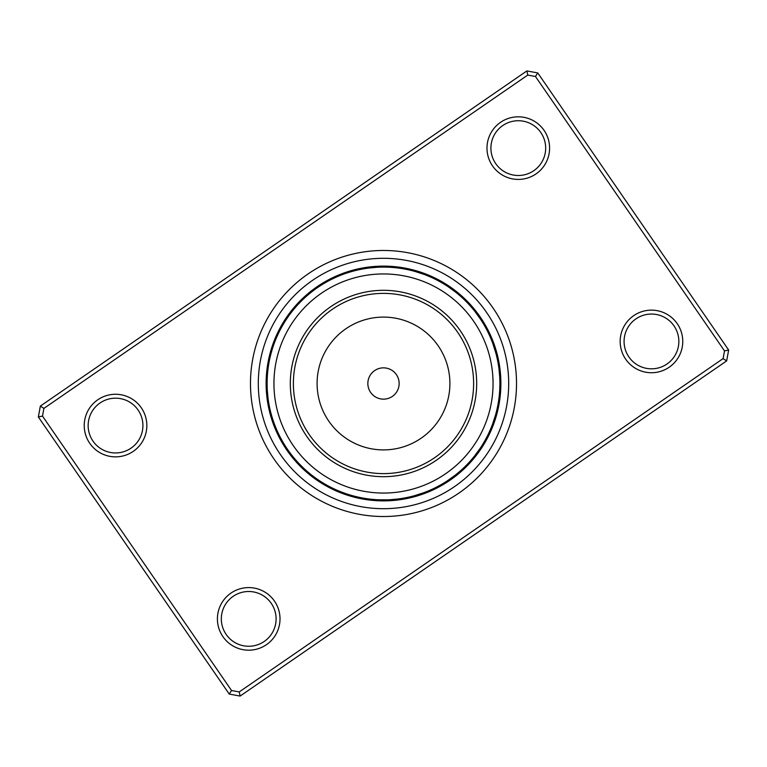 <?xml version="1.0" encoding="UTF-8"?>
<svg xmlns="http://www.w3.org/2000/svg" width="767" height="767" viewBox="0 0 767 767"><rect width="100%" height="100%" fill="white"/><g stroke="black" fill="none" stroke-linecap="round" stroke-linejoin="round"><path stroke-width="1.15" d="M398.715 387.153A15.647 15.647 0 0 0 387.153 368.285A15.647 15.647 0 0 0 368.285 379.847A15.647 15.647 0 0 0 379.847 398.715A15.647 15.647 0 0 0 398.715 387.153M490.027 409.07A109.547 109.547 0 0 0 409.07 276.973A109.547 109.547 0 0 0 276.973 357.93A109.547 109.547 0 0 0 357.93 490.027A109.547 109.547 0 0 0 490.027 409.07M292.889 361.746A93.191 93.191 0 0 0 361.746 474.111A93.191 93.191 0 0 0 474.111 405.254A93.191 93.191 0 0 0 405.254 292.889A93.191 93.191 0 0 0 292.889 361.746M274.25 343.338A9.779 9.779 0 0 0 271.508 351.775L271.384 352.206M292.006 311.546A9.779 9.779 0 0 0 286.791 318.717L286.542 319.091M334.556 277.894L336.905 276.829M333.492 278.392L334.853 277.75M318.717 286.791A9.779 9.779 0 0 0 311.546 292.006L311.191 292.285M368.419 268.086L376.578 267.309A9.779 9.779 66.6 0 0 370.806 266.887M362.11 269.083L364.651 268.642M359.637 269.572L362.436 269.025M351.775 271.508A9.779 9.779 0 0 0 343.338 274.25L342.916 274.404M408.437 269.802L410.959 270.387M403.71 268.872L405.532 269.207M401.199 268.46L403.058 268.757M396.232 267.798L398.073 268.019M393.692 267.549L395.561 267.731M391.208 267.357L393.059 267.491M387.929 267.184A9.779 9.779 0 0 0 379.071 267.184L379.703 267.165M444.515 284.375L446.701 285.755M442.358 283.081L444.572 284.404M440.162 281.825L442.406 283.109M428.849 276.302L431.217 277.328M426.51 275.343L429.156 276.427M423.662 274.25A9.779 9.779 0 0 0 415.225 271.508L424.477 274.548M472.156 308.085L473.814 310.069M467.074 302.486L469.04 304.557M457.832 293.924L460.008 295.774M455.876 292.342L457.88 293.962M455.454 292.006A9.779 9.779 0 0 0 448.283 286.791L456.135 292.543M491.129 339.167L492.088 341.574M490.142 336.847L491.254 339.474M488.023 332.274L489.135 334.604M485.703 327.797L486.92 330.078M481.877 321.277L483.373 323.712M480.506 319.168L482.05 321.565M480.209 318.717A9.779 9.779 0 0 0 474.994 311.546L480.688 319.446M499.068 369.646L499.691 376.578A9.779 9.779 156.6 0 0 500.113 370.806M498.349 364.593L498.78 367.412M497.917 362.11L498.406 364.919M496.287 354.728L496.958 357.499M495.635 352.293L496.364 355.044M495.492 351.775A9.779 9.779 0 0 0 492.75 343.338L495.722 352.609M496.632 410.901L495.99 413.403M497.198 408.437L496.613 410.959M497.658 406.232L497.179 408.504M498.128 403.71L497.793 405.532M498.54 401.199L498.243 403.058M499.202 396.232L498.981 398.073M499.47 393.529L499.269 395.561M499.24 395.906L499.279 395.475A9.779 9.779 -14.1 0 0 500.63 389.847M499.643 391.141L499.509 392.963A9.779 9.779 164.7 0 0 500.736 387.306M499.892 384.603L499.691 390.451A9.779 9.779 163.4 0 0 500.793 384.766M482.625 444.515L481.245 446.701M487.534 435.714L486.22 438.245M489.691 431.159L488.608 433.499M490.698 428.849L489.557 431.457M491.657 426.51L490.573 429.156M492.567 424.161L491.637 426.577M492.75 423.662A9.779 9.779 0 0 0 495.492 415.225L492.452 424.477M460.823 470.507L458.666 472.376M462.683 468.81L460.775 470.545M466.307 465.301L464.275 467.304M473.076 457.832L471.226 460.008M474.658 455.876L473.038 457.88M474.994 455.454A9.779 9.779 0 0 0 480.209 448.283L474.457 456.135M427.833 491.129L425.177 492.184M434.726 488.023L432.147 489.25M445.723 481.877L443.288 483.373M448.283 480.209A9.779 9.779 0 0 0 455.454 474.994L447.554 480.688M397.354 499.068L390.422 499.691A9.779 9.779 -113.4 0 0 396.194 500.113M403.557 498.157L402.349 498.358M412.272 496.287L409.501 496.958M414.707 495.635L411.956 496.364M415.225 495.492A9.779 9.779 0 0 0 423.662 492.75L414.391 495.722M356.099 496.632L353.597 495.99M357.24 496.901L355.783 496.546M363.29 498.128L361.468 497.793M370.662 499.192L368.927 498.981M375.792 499.643L373.941 499.509M379.071 499.816A9.779 9.779 0 0 0 387.929 499.816L378.304 499.787M336.914 490.171L335.783 489.672M341.574 492.088L340.28 491.58M343.338 492.75A9.779 9.779 0 0 0 351.775 495.492L352.206 495.616M311.546 474.994A9.779 9.779 0 0 0 318.717 480.209L319.091 480.458M286.791 448.283A9.779 9.779 0 0 0 292.006 455.454L292.285 455.809M267.951 397.507L267.309 390.422A9.779 9.779 -23.4 0 0 266.887 396.194M271.508 415.225A9.779 9.779 0 0 0 274.25 423.662L274.404 424.084M267.53 373.51L267.491 374.037A9.779 9.779 -15.3 0 0 266.264 379.694M267.184 379.166L267.098 383.5A116.402 116.402 0 0 0 383.5 499.902A116.402 116.402 0 0 0 499.902 383.5A116.402 116.402 0 0 0 383.5 267.098A116.402 116.402 0 0 0 267.098 383.5L267.184 387.929A9.779 9.779 0 0 1 267.184 379.071L267.204 378.639M267.223 378.294L267.347 375.868M374.929 267.415L374.066 267.482A9.779 9.779 65.4 0 0 368.285 267.194M372.417 267.635L371.554 267.712A9.779 9.779 64.1 0 0 365.773 267.549M499.585 374.929L499.518 374.066A9.779 9.779 155.4 0 0 499.806 368.285M499.365 372.417L499.288 371.554A9.779 9.779 154.1 0 0 499.451 365.773M499.816 387.929A9.779 9.779 0 0 0 499.816 379.071L499.777 378.198M267.635 394.583L267.712 395.446A9.779 9.779 -25.9 0 0 267.549 401.227M267.415 392.071L267.482 392.934A9.779 9.779 -24.6 0 0 267.194 398.715M394.583 499.365L395.446 499.288A9.779 9.779 -115.9 0 0 401.227 499.451M392.071 499.585L392.934 499.518A9.779 9.779 -114.6 0 0 398.715 499.806M487.381 436.011L487.774 435.234A9.779 9.779 -173.6 0 0 491.005 430.431M426.021 275.142A9.779 9.779 91.4 0 0 420.958 272.343M428.35 276.091A9.779 9.779 92.7 0 0 423.355 273.177M430.671 277.088A9.779 9.779 -86.1 0 0 425.733 274.068M432.962 278.133A9.779 9.779 -84.8 0 0 428.091 275.008M435.234 279.226A9.779 9.779 96.4 0 0 430.431 275.995M437.478 280.377A9.779 9.779 -82.4 0 0 432.751 277.04M439.702 281.566A9.779 9.779 -81.1 0 0 435.042 278.133M441.888 282.812A9.779 9.779 100.1 0 0 437.315 279.274M444.055 284.097A9.779 9.779 101.4 0 0 439.558 280.463M446.193 285.429A9.779 9.779 102.6 0 0 441.773 281.7M270.847 412.79A9.779 9.779 -34.6 0 0 271.556 418.542M285.41 446.173A9.779 9.779 -52.6 0 0 287.865 451.418M309.58 473.412A9.779 9.779 -70.6 0 0 313.53 477.649M340.979 491.858A9.779 9.779 -88.6 0 0 346.042 494.657M376.549 499.691A9.779 9.779 -106.6 0 0 382.234 500.793M412.79 496.153A9.779 9.779 -124.6 0 0 418.542 495.444M446.173 481.59A9.779 9.779 -142.6 0 0 451.418 479.135M473.412 457.42A9.779 9.779 -160.6 0 0 477.649 453.47M491.858 426.021A9.779 9.779 -178.6 0 0 494.657 420.958M496.153 354.21A9.779 9.779 145.4 0 0 495.444 348.458M481.59 320.827A9.779 9.779 127.4 0 0 479.135 315.582M457.42 293.588A9.779 9.779 109.4 0 0 453.47 289.351M267.309 376.549A9.779 9.779 -16.6 0 0 266.207 382.234M390.451 267.309A9.779 9.779 73.4 0 0 384.766 266.207M354.21 270.847A9.779 9.779 55.4 0 0 348.458 271.556M320.827 285.41A9.779 9.779 37.4 0 0 315.582 287.865M293.588 309.58A9.779 9.779 19.4 0 0 289.351 313.53M275.142 340.979A9.779 9.779 1.4 0 0 272.343 346.042M270.243 410.345A9.779 9.779 -33.3 0 0 270.818 416.107M284.078 444.035A9.779 9.779 -51.3 0 0 286.417 449.328M307.653 471.791A9.779 9.779 -69.3 0 0 311.507 476.106M338.65 490.909A9.779 9.779 -87.3 0 0 343.645 493.823M374.037 499.509A9.779 9.779 -105.3 0 0 379.694 500.736M410.345 496.757A9.779 9.779 -123.3 0 0 416.107 496.182M444.035 482.922A9.779 9.779 -141.3 0 0 449.328 480.583M471.791 459.347A9.779 9.779 -159.3 0 0 476.106 455.493M490.909 428.35A9.779 9.779 -177.3 0 0 493.823 423.355M496.757 356.655A9.779 9.779 146.7 0 0 496.182 350.893M482.922 322.965A9.779 9.779 128.7 0 0 480.583 317.672M459.347 295.209A9.779 9.779 110.7 0 0 455.493 290.894M392.963 267.491A9.779 9.779 74.7 0 0 387.306 266.264M356.655 270.243A9.779 9.779 56.7 0 0 350.893 270.818M322.965 284.078A9.779 9.779 38.7 0 0 317.672 286.417M295.209 307.653A9.779 9.779 20.7 0 0 290.894 311.507M276.091 338.65A9.779 9.779 2.7 0 0 273.177 343.645M269.687 407.891A9.779 9.779 147.9 0 0 270.147 413.662M282.793 441.869A9.779 9.779 129.9 0 0 285.008 447.209M305.755 470.133A9.779 9.779 111.9 0 0 309.513 474.524M336.329 489.912A9.779 9.779 93.9 0 0 341.267 492.932M371.525 499.279A9.779 9.779 75.9 0 0 377.153 500.63M407.891 497.313A9.779 9.779 57.9 0 0 413.662 496.853M441.869 484.207A9.779 9.779 39.9 0 0 447.209 481.992M470.133 461.245A9.779 9.779 21.9 0 0 474.524 457.487M489.912 430.671A9.779 9.779 3.9 0 0 492.932 425.733M497.313 359.109A9.779 9.779 -32.1 0 0 496.853 353.338M484.207 325.131A9.779 9.779 -50.1 0 0 481.992 319.791M461.245 296.867A9.779 9.779 -68.1 0 0 457.487 292.476M267.721 371.525A9.779 9.779 165.9 0 0 266.37 377.153M395.475 267.721A9.779 9.779 -104.1 0 0 389.847 266.37M359.109 269.687A9.779 9.779 -122.1 0 0 353.338 270.147M325.131 282.793A9.779 9.779 -140.1 0 0 319.791 285.008M296.867 305.755A9.779 9.779 -158.1 0 0 292.476 309.513M277.088 336.329A9.779 9.779 -176.1 0 0 274.068 341.267M269.188 405.417A9.779 9.779 149.2 0 0 269.514 411.198M281.556 439.673A9.779 9.779 131.2 0 0 283.656 445.061M303.895 468.426A9.779 9.779 113.2 0 0 307.567 472.903M334.038 488.867A9.779 9.779 95.2 0 0 338.909 491.992M369.023 498.991A9.779 9.779 77.2 0 0 374.622 500.467M405.417 497.812A9.779 9.779 59.2 0 0 411.198 497.486M439.673 485.444A9.779 9.779 41.2 0 0 445.061 483.344M468.426 463.105A9.779 9.779 23.2 0 0 472.903 459.433M488.867 432.962A9.779 9.779 5.2 0 0 491.992 428.091M498.991 397.977A9.779 9.779 -12.8 0 0 500.467 392.378M497.812 361.583A9.779 9.779 -30.8 0 0 497.486 355.802M485.444 327.327A9.779 9.779 -48.8 0 0 483.344 321.939M463.105 298.574A9.779 9.779 -66.8 0 0 459.433 294.097M268.009 369.023A9.779 9.779 167.2 0 0 266.532 374.622M397.977 268.009A9.779 9.779 -102.8 0 0 392.378 266.532M361.583 269.188A9.779 9.779 -120.8 0 0 355.802 269.514M327.327 281.556A9.779 9.779 -138.8 0 0 321.939 283.656M298.574 303.895A9.779 9.779 -156.8 0 0 294.097 307.567M278.133 334.038A9.779 9.779 -174.8 0 0 275.008 338.909M268.738 402.934A9.779 9.779 -29.6 0 0 268.939 408.725M280.358 437.449A9.779 9.779 -47.6 0 0 282.342 442.885M302.083 466.681A9.779 9.779 -65.6 0 0 305.649 471.235M331.766 487.774A9.779 9.779 -83.6 0 0 336.569 491.005M366.521 498.655A9.779 9.779 -101.6 0 0 372.091 500.247M402.934 498.262A9.779 9.779 -119.6 0 0 408.725 498.061M437.449 486.642A9.779 9.779 -137.6 0 0 442.885 484.658M466.681 464.917A9.779 9.779 -155.6 0 0 471.235 461.351M498.655 400.479A9.779 9.779 168.4 0 0 500.247 394.909M498.262 364.066A9.779 9.779 150.4 0 0 498.061 358.275M486.642 329.551A9.779 9.779 132.4 0 0 484.658 324.115M464.917 300.319A9.779 9.779 114.4 0 0 461.351 295.765M268.345 366.521A9.779 9.779 -11.6 0 0 266.753 372.091M400.479 268.345A9.779 9.779 78.4 0 0 394.909 266.753M364.066 268.738A9.779 9.779 60.4 0 0 358.275 268.939M329.551 280.358A9.779 9.779 42.4 0 0 324.115 282.342M300.319 302.083A9.779 9.779 24.4 0 0 295.765 305.649M279.226 331.766A9.779 9.779 6.4 0 0 275.995 336.569M268.345 400.451A9.779 9.779 151.6 0 0 268.421 406.232M279.217 435.205A9.779 9.779 133.6 0 0 281.077 440.68M300.3 464.898A9.779 9.779 115.6 0 0 303.761 469.529M329.522 486.623A9.779 9.779 97.6 0 0 334.249 489.96M364.028 498.262A9.779 9.779 79.6 0 0 369.56 499.969M400.451 498.655A9.779 9.779 61.6 0 0 406.232 498.579M435.205 487.783A9.779 9.779 43.6 0 0 440.68 485.923M464.898 466.7A9.779 9.779 25.6 0 0 469.529 463.239M486.623 437.478A9.779 9.779 7.6 0 0 489.96 432.751M498.262 402.972A9.779 9.779 -10.4 0 0 499.969 397.44M498.655 366.549A9.779 9.779 -28.4 0 0 498.579 360.768M487.783 331.795A9.779 9.779 -46.4 0 0 485.923 326.32M466.7 302.102A9.779 9.779 -64.4 0 0 463.239 297.471M268.738 364.028A9.779 9.779 169.6 0 0 267.031 369.56M402.972 268.738A9.779 9.779 -100.4 0 0 397.44 267.031M366.549 268.345A9.779 9.779 -118.4 0 0 360.768 268.421M331.795 279.217A9.779 9.779 -136.4 0 0 326.32 281.077M302.102 300.3A9.779 9.779 -154.4 0 0 297.471 303.761M280.377 329.522A9.779 9.779 -172.4 0 0 277.04 334.249M267.999 397.948A9.779 9.779 152.9 0 0 267.961 403.739M278.124 432.933A9.779 9.779 134.9 0 0 279.869 438.456M298.555 463.076A9.779 9.779 116.9 0 0 301.92 467.784M327.298 485.434A9.779 9.779 98.9 0 0 331.958 488.867M361.554 497.812A9.779 9.779 80.9 0 0 367.038 499.643M397.948 499.001A9.779 9.779 62.9 0 0 403.739 499.039M432.933 488.876A9.779 9.779 44.9 0 0 438.456 487.131M463.076 468.445A9.779 9.779 26.9 0 0 467.784 465.08M485.434 439.702A9.779 9.779 8.9 0 0 488.867 435.042M497.812 405.446A9.779 9.779 -9.1 0 0 499.643 399.962M499.001 369.052A9.779 9.779 -27.1 0 0 499.039 363.261M488.876 334.067A9.779 9.779 -45.1 0 0 487.131 328.544M468.445 303.924A9.779 9.779 -63.1 0 0 465.08 299.216M269.188 361.554A9.779 9.779 170.9 0 0 267.357 367.038M405.446 269.188A9.779 9.779 -99.1 0 0 399.962 267.357M369.052 267.999A9.779 9.779 -117.1 0 0 363.261 267.961M334.067 278.124A9.779 9.779 -135.1 0 0 328.544 279.869M303.924 298.555A9.779 9.779 -153.1 0 0 299.216 301.92M281.566 327.298A9.779 9.779 -171.1 0 0 278.133 331.958M277.079 430.642A9.779 9.779 -43.9 0 0 278.699 436.193M296.848 461.216A9.779 9.779 -61.9 0 0 300.118 466M325.112 484.188A9.779 9.779 -79.9 0 0 329.685 487.726M359.081 497.304A9.779 9.779 -97.9 0 0 364.536 499.259M430.642 489.921A9.779 9.779 -133.9 0 0 436.193 488.301M461.216 470.152A9.779 9.779 -151.9 0 0 466 466.882M484.188 441.888A9.779 9.779 -169.9 0 0 487.726 437.315M497.304 407.919A9.779 9.779 172.1 0 0 499.259 402.464M489.921 336.358A9.779 9.779 136.1 0 0 488.301 330.807M470.152 305.784A9.779 9.779 118.1 0 0 466.882 301M269.696 359.081A9.779 9.779 -7.9 0 0 267.741 364.536M407.919 269.696A9.779 9.779 82.1 0 0 402.464 267.741M336.358 277.079A9.779 9.779 46.1 0 0 330.807 278.699M305.784 296.848A9.779 9.779 28.1 0 0 301 300.118M282.812 325.112A9.779 9.779 10.1 0 0 279.274 329.685M276.082 428.322A9.779 9.779 -42.6 0 0 277.587 433.911M295.19 459.328A9.779 9.779 -60.6 0 0 298.344 464.179M322.945 482.903A9.779 9.779 -78.6 0 0 327.442 486.537M356.626 496.757A9.779 9.779 -96.6 0 0 362.034 498.818M428.322 490.918A9.779 9.779 -132.6 0 0 433.911 489.413M459.328 471.81A9.779 9.779 -150.6 0 0 464.179 468.656M482.903 444.055A9.779 9.779 -168.6 0 0 486.537 439.558M496.757 410.374A9.779 9.779 173.4 0 0 498.818 404.966M490.918 338.678A9.779 9.779 137.4 0 0 489.413 333.089M471.81 307.672A9.779 9.779 119.4 0 0 468.656 302.821M270.243 356.626A9.779 9.779 -6.6 0 0 268.182 362.034M410.374 270.243A9.779 9.779 83.4 0 0 404.966 268.182M338.678 276.082A9.779 9.779 47.4 0 0 333.089 277.587M307.672 295.19A9.779 9.779 29.4 0 0 302.821 298.344M284.097 322.945A9.779 9.779 11.4 0 0 280.463 327.442M275.132 425.992A9.779 9.779 -41.4 0 0 276.523 431.61M293.569 457.391A9.779 9.779 -59.4 0 0 296.618 462.309M320.807 481.571A9.779 9.779 -77.4 0 0 325.227 485.3M354.172 496.144A9.779 9.779 -95.4 0 0 359.541 498.329M425.992 491.868A9.779 9.779 -131.4 0 0 431.61 490.477M457.391 473.431A9.779 9.779 -149.4 0 0 462.309 470.382M481.571 446.193A9.779 9.779 -167.4 0 0 485.3 441.773M496.144 412.828A9.779 9.779 174.6 0 0 498.329 407.459M491.868 341.008A9.779 9.779 138.6 0 0 490.477 335.39M473.431 309.609A9.779 9.779 120.6 0 0 470.382 304.691M270.856 354.172A9.779 9.779 -5.4 0 0 268.671 359.541M412.828 270.856A9.779 9.779 84.6 0 0 407.459 268.671M341.008 275.132A9.779 9.779 48.6 0 0 335.39 276.523M309.609 293.569A9.779 9.779 30.6 0 0 304.691 296.618M285.429 320.807A9.779 9.779 12.6 0 0 281.7 325.227M141.31 407.804A31.303 31.303 0 0 1 133.295 451.341A31.303 31.303 0 0 1 89.758 443.316A31.303 31.303 0 0 1 97.783 399.789A31.303 31.303 0 0 1 141.31 407.804M92.98 441.102A27.391 27.391 0 0 0 131.071 448.12A27.391 27.391 0 0 0 138.089 410.029A27.391 27.391 0 0 0 99.998 403.011A27.391 27.391 0 0 0 92.98 441.102M544.071 130.361A31.303 31.303 0 0 1 536.047 173.888A31.303 31.303 0 0 1 492.51 165.873A31.303 31.303 0 0 1 500.535 122.336A31.303 31.303 0 0 1 544.071 130.361M495.741 163.649A27.391 27.391 0 0 0 533.832 170.667A27.391 27.391 0 0 0 540.84 132.576A27.391 27.391 0 0 0 502.749 125.558A27.391 27.391 0 0 0 495.741 163.649M677.242 323.684A31.303 31.303 0 0 1 669.217 367.211A31.303 31.303 0 0 1 625.69 359.196A31.303 31.303 0 0 1 633.705 315.659A31.303 31.303 0 0 1 677.242 323.684M628.911 356.971A27.391 27.391 0 0 0 667.002 363.989A27.391 27.391 0 0 0 674.02 325.898A27.391 27.391 0 0 0 635.929 318.88A27.391 27.391 0 0 0 628.911 356.971M274.49 601.127A31.303 31.303 0 0 1 266.465 644.663A31.303 31.303 0 0 1 222.929 636.639A31.303 31.303 0 0 1 230.953 593.112A31.303 31.303 0 0 1 274.49 601.127M226.16 634.424A27.391 27.391 0 0 0 264.251 641.442A27.391 27.391 0 0 0 271.259 603.351A27.391 27.391 0 0 0 233.168 596.333A27.391 27.391 0 0 0 226.16 634.424M493.047 308.037A133.027 133.027 0 0 1 458.963 493.047A133.027 133.027 0 0 1 273.953 458.963A133.027 133.027 0 0 1 308.037 273.953A133.027 133.027 0 0 1 493.047 308.037A133.027 133.027 0 0 1 458.963 493.047A133.027 133.027 0 0 1 273.953 458.963A133.027 133.027 0 0 1 308.037 273.953A133.027 133.027 0 0 1 493.047 308.037M537.763 72.932L728.65 350.03L726.646 360.912L240.119 696.072L229.237 694.068L38.35 416.97L40.354 406.088L526.881 70.928L537.763 72.932L535.462 76.489L527.773 75.07L43.911 408.389L42.492 416.088L231.538 690.511L239.227 691.93L723.089 358.611L724.508 350.912L535.462 76.489M724.508 350.912L728.65 350.03M726.646 360.912L723.089 358.611M240.119 696.072L239.227 691.93M229.237 694.068L231.538 690.511M527.773 75.07L526.881 70.928M38.35 416.97L42.492 416.088M43.911 408.389L40.354 406.088M480.161 316.915A117.38 117.38 0 0 0 316.915 286.839A117.38 117.38 0 0 0 286.839 450.085A117.38 117.38 0 0 0 450.085 480.161A117.38 117.38 0 0 0 480.161 316.915A117.38 117.38 0 0 1 500.046 369.531A117.38 117.38 0 0 1 397.469 500.046A117.38 117.38 0 0 1 286.839 450.085A117.38 117.38 0 0 0 450.085 480.161A117.38 117.38 0 0 0 480.161 316.915A117.38 117.38 0 0 1 500.046 369.531A117.38 117.38 0 0 1 397.469 500.046A117.38 117.38 0 0 1 286.839 450.085M295.87 362.465A90.123 90.123 0 0 0 362.465 471.13A90.123 90.123 0 0 0 471.13 404.535A90.123 90.123 0 0 0 404.535 295.87A90.123 90.123 0 0 0 295.87 362.465M318.928 367.997A66.413 66.413 0 0 0 367.997 448.072A66.413 66.413 0 0 0 448.072 399.003A66.413 66.413 0 0 0 399.003 318.928A66.413 66.413 0 0 0 318.928 367.997M280.396 454.524A125.203 125.203 0 0 1 312.476 280.396A125.203 125.203 0 0 1 486.604 312.476A125.203 125.203 0 0 1 454.524 486.604A125.203 125.203 0 0 1 280.396 454.524"/></g></svg>
